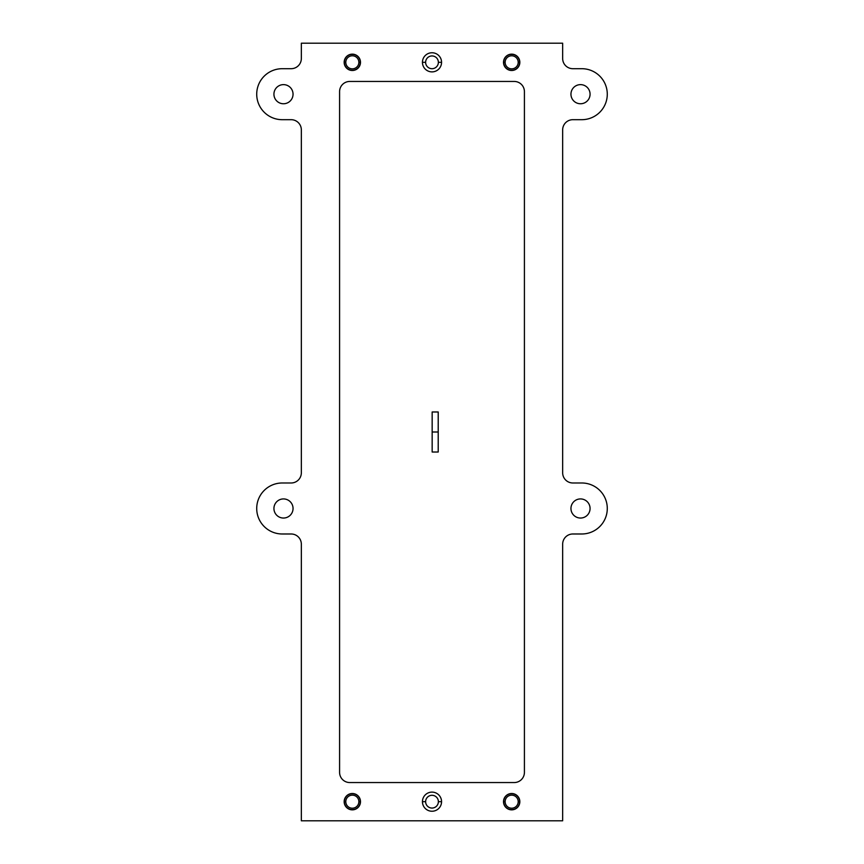 <?xml version="1.0" encoding="UTF-8"?>
<svg xmlns="http://www.w3.org/2000/svg" width="864" height="864" viewBox="0 0 864 864"><rect width="100%" height="100%" fill="white"/><g stroke="black" fill="none" stroke-linecap="round" stroke-linejoin="round"><path stroke-width="1.3" d="M590.069 94.187A9.558 9.558 0 0 0 580.511 84.629A9.558 9.558 0 0 0 570.953 94.187A9.558 9.558 0 0 1 580.511 84.629A9.558 9.558 0 0 1 590.069 94.187A9.558 9.558 0 0 1 580.511 103.756A9.558 9.558 0 0 1 570.953 94.187A9.558 9.558 0 0 0 580.511 103.756A9.558 9.558 0 0 0 590.069 94.187M581.785 533.984A25.499 25.499 0 0 0 607.284 508.486A25.499 25.499 0 0 0 581.785 482.987L572.864 482.987A10.195 10.195 0 0 1 562.658 472.792L562.658 129.881A10.195 10.195 0 0 1 572.864 119.686L581.785 119.686A25.499 25.499 0 0 0 607.284 94.187A25.499 25.499 0 0 0 581.785 68.699L572.864 68.699A10.195 10.195 0 0 1 562.658 58.493L562.658 43.2L301.342 43.2L301.342 58.493A10.195 10.195 0 0 1 291.136 68.699L282.215 68.699A25.499 25.499 0 0 0 256.716 94.187A25.499 25.499 0 0 0 282.215 119.686L291.136 119.686A10.195 10.195 0 0 1 301.342 129.881L301.342 472.792A10.195 10.195 0 0 1 291.136 482.987L282.215 482.987A25.499 25.499 0 0 0 256.716 508.486A25.499 25.499 0 0 0 282.215 533.984L291.136 533.984A10.195 10.195 0 0 1 301.342 544.18L301.342 820.8L562.658 820.8L562.658 544.18A10.195 10.195 0 0 1 572.864 533.984L581.785 533.984A25.499 25.499 0 0 0 607.284 508.486A25.499 25.499 0 0 0 581.785 482.987L572.864 482.987A10.195 10.195 0 0 1 562.658 472.792L562.658 129.881A10.195 10.195 0 0 1 572.864 119.686L581.785 119.686A25.499 25.499 0 0 0 607.284 94.187A25.499 25.499 0 0 0 581.785 68.699L572.864 68.699A10.195 10.195 0 0 1 562.658 58.493L562.658 43.2L301.342 43.2L301.342 58.493A10.195 10.195 0 0 1 291.136 68.699L282.215 68.699A25.499 25.499 0 0 0 256.716 94.187A25.499 25.499 0 0 0 282.215 119.686L291.136 119.686A10.195 10.195 0 0 1 301.342 129.881L301.342 472.792A10.195 10.195 0 0 1 291.136 482.987L282.215 482.987A25.499 25.499 0 0 0 256.716 508.486A25.499 25.499 0 0 0 282.215 533.984L291.136 533.984A10.195 10.195 0 0 1 301.342 544.18L301.342 820.8L562.658 820.8L562.658 544.18A10.195 10.195 0 0 1 572.864 533.984L581.785 533.984M422.442 62.316A9.558 9.558 0 0 1 432 52.758A9.558 9.558 0 0 1 441.558 62.316A9.558 9.558 0 0 1 432 71.885A9.558 9.558 0 0 1 422.442 62.316L425.628 62.316A6.372 6.372 0 0 1 432 55.944A6.372 6.372 0 0 1 438.372 62.316L441.558 62.316A9.558 9.558 0 0 0 432 52.758A9.558 9.558 0 0 0 422.442 62.316A9.558 9.558 0 0 0 432 71.885A9.558 9.558 0 0 0 441.558 62.316L438.372 62.316A6.372 6.372 0 0 1 432 68.699A6.372 6.372 0 0 1 425.628 62.316L422.442 62.316M422.442 801.684A9.558 9.558 0 0 1 432 792.115A9.558 9.558 0 0 1 441.558 801.684A9.558 9.558 0 0 1 432 811.242A9.558 9.558 0 0 1 422.442 801.684L425.628 801.684A6.372 6.372 0 0 1 432 795.301A6.372 6.372 0 0 1 438.372 801.684A6.372 6.372 0 0 0 432 795.301A6.372 6.372 0 0 0 425.628 801.684L422.442 801.684A9.558 9.558 0 0 0 432 811.242A9.558 9.558 0 0 0 441.558 801.684A9.558 9.558 0 0 0 432 792.115A9.558 9.558 0 0 0 422.442 801.684M524.416 91.638L524.416 772.362A10.195 10.195 0 0 1 514.22 782.557L349.78 782.557A10.195 10.195 0 0 1 339.584 772.362L339.584 91.638A10.195 10.195 0 0 1 349.78 81.443L514.22 81.443A10.195 10.195 0 0 1 524.416 91.638A10.195 10.195 0 0 0 514.22 81.443L349.78 81.443A10.195 10.195 0 0 0 339.584 91.638L339.584 772.362A10.195 10.195 0 0 0 349.78 782.557L514.22 782.557A10.195 10.195 0 0 0 524.416 772.362L524.416 91.638M519.836 62.316A8.165 8.165 0 0 1 511.672 70.492A8.165 8.165 0 0 1 503.507 62.316A8.165 8.165 0 0 1 511.672 54.151A8.165 8.165 0 0 1 519.836 62.316L518.206 62.316A6.534 6.534 0 0 1 511.672 68.85A6.534 6.534 0 0 1 505.138 62.316L503.507 62.316A8.165 8.165 0 0 0 511.672 70.492A8.165 8.165 0 0 0 519.836 62.316A8.165 8.165 0 0 0 511.672 54.151A8.165 8.165 0 0 0 503.507 62.316L505.138 62.316A6.534 6.534 0 0 1 511.672 55.793A6.534 6.534 0 0 1 518.206 62.316L519.836 62.316M360.493 62.316A8.165 8.165 0 0 1 352.328 70.492A8.165 8.165 0 0 1 344.164 62.316A8.165 8.165 0 0 1 352.328 54.151A8.165 8.165 0 0 1 360.493 62.316L358.862 62.316A6.534 6.534 0 0 1 352.328 68.85A6.534 6.534 0 0 1 345.794 62.316L344.164 62.316A8.165 8.165 0 0 0 352.328 70.492A8.165 8.165 0 0 0 360.493 62.316A8.165 8.165 0 0 0 352.328 54.151A8.165 8.165 0 0 0 344.164 62.316L345.794 62.316A6.534 6.534 0 0 1 352.328 55.793A6.534 6.534 0 0 1 358.862 62.316L360.493 62.316M503.507 801.684A8.165 8.165 0 0 1 511.672 793.508A8.165 8.165 0 0 1 519.836 801.684A8.165 8.165 0 0 1 511.672 809.849A8.165 8.165 0 0 1 503.507 801.684L505.138 801.684A6.534 6.534 0 0 1 511.672 795.15A6.534 6.534 0 0 1 518.206 801.684L519.836 801.684A8.165 8.165 0 0 0 511.672 793.508A8.165 8.165 0 0 0 503.507 801.684A8.165 8.165 0 0 0 511.672 809.849A8.165 8.165 0 0 0 519.836 801.684L518.206 801.684A6.534 6.534 0 0 1 511.672 808.207A6.534 6.534 0 0 1 505.138 801.684L503.507 801.684M344.164 801.684A8.165 8.165 0 0 1 352.328 793.508A8.165 8.165 0 0 1 360.493 801.684A8.165 8.165 0 0 1 352.328 809.849A8.165 8.165 0 0 1 344.164 801.684L345.794 801.684A6.534 6.534 0 0 1 352.328 795.15A6.534 6.534 0 0 1 358.862 801.684L360.493 801.684A8.165 8.165 0 0 0 352.328 793.508A8.165 8.165 0 0 0 344.164 801.684A8.165 8.165 0 0 0 352.328 809.849A8.165 8.165 0 0 0 360.493 801.684L358.862 801.684A6.534 6.534 0 0 1 352.328 808.207A6.534 6.534 0 0 1 345.794 801.684L344.164 801.684M570.953 508.486A9.558 9.558 0 0 1 580.511 498.928A9.558 9.558 0 0 1 590.069 508.486A9.558 9.558 0 0 1 580.511 518.044A9.558 9.558 0 0 1 570.953 508.486A9.558 9.558 0 0 0 580.511 518.044A9.558 9.558 0 0 0 590.069 508.486A9.558 9.558 0 0 0 580.511 498.928A9.558 9.558 0 0 0 570.953 508.486M273.931 94.187A9.558 9.558 0 0 1 283.489 84.629A9.558 9.558 0 0 1 293.047 94.187A9.558 9.558 0 0 1 283.489 103.756A9.558 9.558 0 0 1 273.931 94.187A9.558 9.558 0 0 0 283.489 103.756A9.558 9.558 0 0 0 293.047 94.187A9.558 9.558 0 0 0 283.489 84.629A9.558 9.558 0 0 0 273.931 94.187M273.931 508.486A9.558 9.558 0 0 1 283.489 498.928A9.558 9.558 0 0 1 293.047 508.486A9.558 9.558 0 0 1 283.489 518.044A9.558 9.558 0 0 1 273.931 508.486A9.558 9.558 0 0 0 283.489 518.044A9.558 9.558 0 0 0 293.047 508.486A9.558 9.558 0 0 0 283.489 498.928A9.558 9.558 0 0 0 273.931 508.486M425.628 62.316A6.372 6.372 0 0 0 432 68.699A6.372 6.372 0 0 0 438.372 62.316A6.372 6.372 0 0 0 432 55.944A6.372 6.372 0 0 0 425.628 62.316M438.372 801.684L441.558 801.684L438.372 801.684A6.372 6.372 0 0 1 432 808.056A6.372 6.372 0 0 1 425.628 801.684A6.372 6.372 0 0 0 432 808.056A6.372 6.372 0 0 0 438.372 801.684M518.206 62.316A6.534 6.534 0 0 0 511.672 55.793A6.534 6.534 0 0 0 505.138 62.316A6.534 6.534 0 0 0 511.672 68.85A6.534 6.534 0 0 0 518.206 62.316M358.862 62.316A6.534 6.534 0 0 0 352.328 55.793A6.534 6.534 0 0 0 345.794 62.316A6.534 6.534 0 0 0 352.328 68.85A6.534 6.534 0 0 0 358.862 62.316M505.138 801.684A6.534 6.534 0 0 0 511.672 808.207A6.534 6.534 0 0 0 518.206 801.684A6.534 6.534 0 0 0 511.672 795.15A6.534 6.534 0 0 0 505.138 801.684M345.794 801.684A6.534 6.534 0 0 0 352.328 808.207A6.534 6.534 0 0 0 358.862 801.684A6.534 6.534 0 0 0 352.328 795.15A6.534 6.534 0 0 0 345.794 801.684M519.577 61.301A7.97 7.97 0 0 1 511.672 70.286A7.97 7.97 0 0 1 503.766 61.301M503.766 63.342A7.97 7.97 0 0 1 511.672 54.356A7.97 7.97 0 0 1 519.577 63.342M344.423 61.301A7.97 7.97 0 0 0 352.328 70.286A7.97 7.97 0 0 0 360.234 61.301M360.234 63.342A7.97 7.97 0 0 0 352.328 54.356A7.97 7.97 0 0 0 344.423 63.342M519.577 802.699A7.97 7.97 0 0 0 511.672 793.714A7.97 7.97 0 0 0 503.766 802.699M503.766 800.658A7.97 7.97 0 0 0 511.672 809.644A7.97 7.97 0 0 0 519.577 800.658M344.423 802.699A7.97 7.97 0 0 1 352.328 793.714A7.97 7.97 0 0 1 360.234 802.699M360.234 800.658A7.97 7.97 0 0 1 352.328 809.644A7.97 7.97 0 0 1 344.423 800.658M432.162 411.977L432.162 432L438.21 432L438.21 411.977L432.162 411.977L432.162 452.023L438.21 452.023L438.21 432L432.162 432L438.21 432L438.21 411.977L432.162 411.977L432.162 452.023L438.21 452.023L438.21 432L432.162 432L438.21 432L438.21 411.977L432.162 411.977L432.162 452.023L438.21 452.023L438.21 432L432.162 432L438.21 432L438.21 411.977L432.162 411.977M432.162 432L432.162 452.023L438.21 452.023L438.21 432L432.162 432"/></g></svg>
